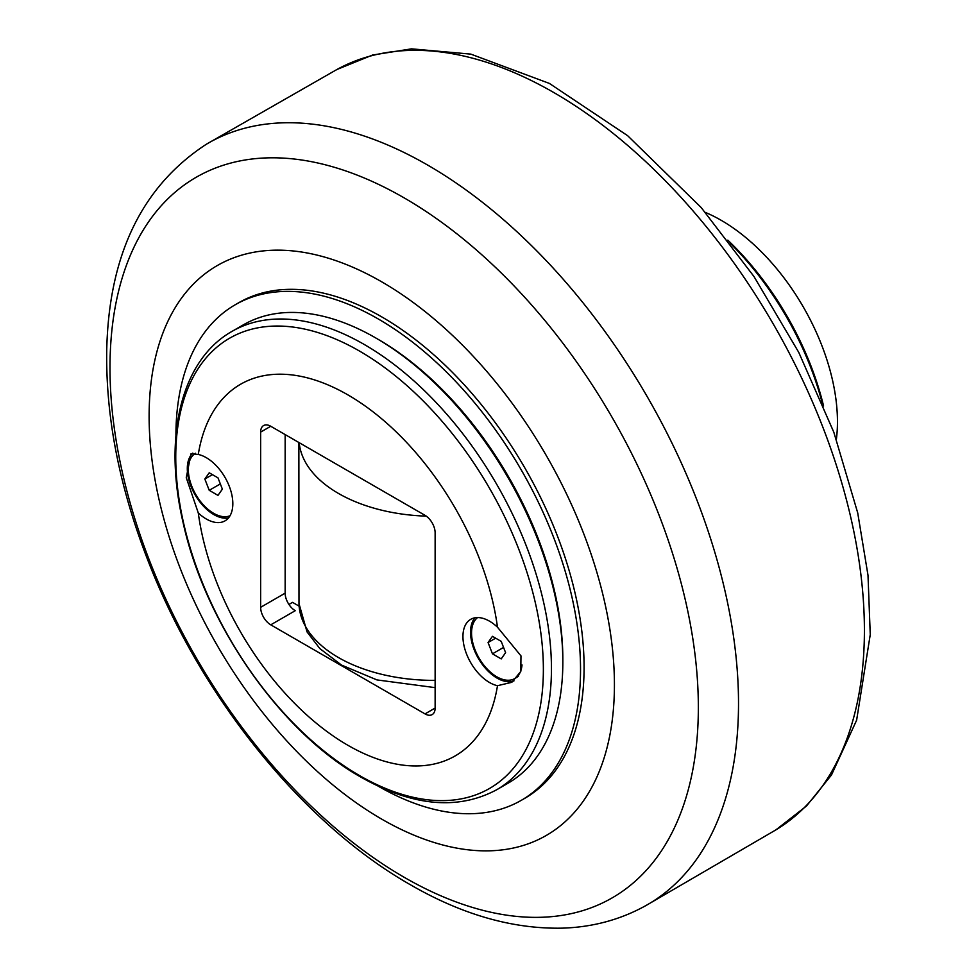 <?xml version="1.0" encoding="UTF-8"?>
<svg xmlns="http://www.w3.org/2000/svg" width="977" height="977" viewBox="0 0 977 977"><rect width="100%" height="100%" fill="white"/><g stroke="black" fill="none" stroke-linecap="round" stroke-linejoin="round"><path stroke-width="1.47" d="M204.84 479.023L209.225 472.795L217.981 477.851L222.365 489.147L217.981 495.376L209.225 490.32L204.84 479.023L212.436 474.651M209.225 490.32L220.338 483.908M229.998 515.783A35.758 20.651 60 0 1 213.609 513.291A35.758 20.651 60 0 1 190.295 481.966A35.758 20.651 60 0 1 195.51 453.243M299.109 606.155L292.55 602.369L288.936 604.458M378.478 786.314A286.102 165.186 -120 0 0 521.278 800.334A286.102 165.186 -120 0 0 580.533 669.355A286.102 165.186 -120 0 0 455.648 381.433A286.102 165.186 -120 0 0 235.176 304.787A286.102 165.186 -120 0 0 175.921 435.473M235.176 304.787L238.718 302.736A286.102 165.186 60 0 1 524.832 467.922A286.102 165.186 60 0 1 524.82 798.294L521.278 800.334M562.837 662.064L562.837 659.145A261.067 150.727 -120 0 0 378.233 339.398L375.705 337.932A264.645 152.791 60 0 1 562.837 662.064A264.645 152.791 60 0 1 508.028 783.212L496.634 789.782A264.645 152.791 -120 0 0 537.203 577.725A264.645 152.791 -120 0 0 364.311 344.515A264.645 152.791 -120 0 0 231.989 331.398L243.383 324.828A264.645 152.791 60 0 1 375.705 337.932L378.233 339.398M260.639 607.315L260.639 432.103L270.751 426.265L425.019 515.331A14.301 8.256 -120 0 1 435.131 532.844L435.131 708.056L425.019 713.894L270.751 624.828L295.262 610.686A14.301 8.256 -120 0 1 285.15 593.161L260.639 607.315A14.301 8.256 -120 0 0 270.751 624.828M149.115 416.19A329.017 189.965 -120 0 0 381.775 819.166A329.017 189.965 -120 0 0 614.423 684.84A329.017 189.965 -120 0 0 381.775 281.865A329.017 189.965 -120 0 0 149.115 416.19M192.799 453.096A37.553 21.677 -120 0 0 190.039 483.737A37.553 21.677 -120 0 0 213.853 514.598A37.553 21.677 -120 0 0 228.447 517.981M206.269 457.663A37.553 21.677 60 0 1 230.804 490.747A37.553 21.677 60 0 1 225.052 520.839A37.553 21.677 60 0 1 198.282 512.949L186.265 477.655L191.052 453.755L198.282 454.464A37.553 21.677 60 0 1 206.269 457.663M474.907 617.806A37.553 21.677 -120 0 0 473.711 648.52A37.553 21.677 -120 0 0 497.085 678.123A37.553 21.677 -120 0 0 513.987 680.871M489.501 621.177A37.553 21.677 60 0 1 497.488 627.21L520.973 655.885L520.79 671.431L511.826 682.312L497.488 685.695A37.553 21.677 60 0 1 466.798 654.639A37.553 21.677 60 0 1 470.731 619.32A37.553 21.677 60 0 1 489.501 621.177M198.282 512.949A214.574 123.884 -120 0 0 347.885 745.28A214.574 123.884 -120 0 0 497.488 685.695M497.488 627.21A214.574 123.884 -120 0 0 347.885 394.879A214.574 123.884 -120 0 0 198.282 454.464M425.019 713.894A14.301 8.256 -120 0 0 432.164 714.602A14.301 8.256 -120 0 0 435.131 708.056M270.751 426.265A14.301 8.256 -120 0 0 263.607 425.557A14.301 8.256 -120 0 0 260.639 432.103M518.689 675.828A35.758 20.651 60 0 1 516.235 677.708L514.72 678.575A35.758 20.651 60 0 1 496.829 676.805A35.758 20.651 60 0 1 473.882 646.603A35.758 20.651 60 0 1 477.582 617.562M285.15 434.582L285.15 593.161M730.271 243.358A214.574 123.884 60 0 1 822.023 402.28M823.587 406.017A211.008 121.82 -120 0 0 727.816 240.147M836.385 439.296A164.49 94.964 -120 0 0 837.448 421.734A164.49 94.964 -120 0 0 705.394 212.424M522.011 664.922A35.758 20.651 60 0 1 514.72 678.575M488.073 642.548L492.457 636.32L501.213 641.376L505.597 652.66L501.213 658.901L492.457 653.833L488.073 642.548L495.657 638.164M492.457 653.833L503.558 647.421M299.182 442.679A134.887 77.879 0 0 0 426.265 516.137M435.131 680.371A134.887 77.879 180 0 1 298.986 603.603L298.864 442.496M109.986 367.743A416.043 240.208 60 0 1 404.173 197.891A416.043 240.208 60 0 1 698.347 707.433A416.043 240.208 60 0 1 404.173 877.285A416.043 240.208 60 0 1 109.986 367.743M646.005 905.52A439.565 253.788 -120 0 0 647.482 397.114A439.565 253.788 -120 0 0 206.452 144.181C142.251 185.996 109.021 254.374 106.749 349.302C105.553 417.032 119.536 488.085 148.699 562.447C201.323 697.468 302.748 823.44 410.047 884.551C461.865 914.594 512.607 929.139 562.288 928.15C592.648 927.21 620.554 919.675 646.005 905.52L775.885 829.888A439.027 253.47 60 0 0 773.479 324.364A439.027 253.47 60 0 0 336.882 69.526L206.452 144.181M359.56 775.579A259.943 150.079 60 0 1 175.75 457.224A259.943 150.079 60 0 1 359.56 351.097A259.943 150.079 60 0 1 543.371 669.465A259.943 150.079 60 0 1 359.56 775.579M435.131 687.637L376.914 679.907L341.535 665.081L319.87 648.606L307.047 631.924L298.986 603.603M336.882 69.526L372.506 55.054L411.488 48.85L470.792 54.114L549.392 83.424L627.637 135.693L701.168 207.515L753.951 276.479L798.783 352.428L833.845 432.286L857.708 512.864L868.003 575.282L870.251 634.635L856.621 720.208L831.488 774.993L806.477 806.025L775.885 829.888M496.634 789.782C457.724 810.544 412.428 806.294 360.733 777.033C280.46 732.017 204.914 623.436 182.992 522.133C162.988 436.414 181.282 359.915 231.989 331.398"/></g></svg>
